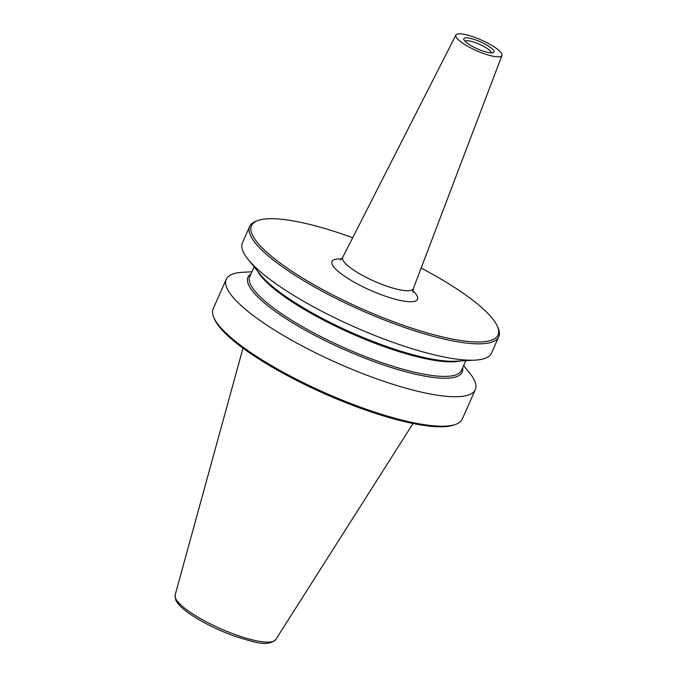 <?xml version="1.0" encoding="UTF-8"?>
<svg xmlns="http://www.w3.org/2000/svg" width="677" height="677" viewBox="0 0 677 677"><rect width="100%" height="100%" fill="white"/><g stroke="black" fill="none" stroke-linecap="round" stroke-linejoin="round"><path stroke-width="1.02" d="M352.692 237.737A134.85 31.252 23.9 0 0 258.03 220.482L256.321 221.091A136.212 31.565 23.9 0 0 249.686 226.38A136.212 31.565 23.9 0 0 291.322 272.907A136.212 31.565 23.9 0 0 419.765 332.458A136.212 31.565 23.9 0 0 498.746 336.748A136.212 31.565 23.9 0 0 498.204 328.286L497.502 326.602A134.85 31.252 23.9 0 0 456.814 288.918A134.85 31.252 23.9 0 0 421.136 268.067M258.03 220.482A134.85 31.252 23.9 0 0 292.692 271.782A134.85 31.252 23.9 0 0 433.373 334.633A134.85 31.252 23.9 0 0 497.502 326.602M249.686 226.38L242.425 242.764A136.212 31.565 23.9 0 0 248.247 259.587A136.212 31.565 23.9 0 0 284.061 289.291A136.212 31.565 23.9 0 0 475.11 360.122A136.212 31.565 23.9 0 0 491.485 353.132L498.746 336.748M248.247 259.587L260.51 274.735A117.163 27.148 23.9 0 0 291.322 300.283A117.163 27.148 23.9 0 0 455.655 361.205L475.11 360.122M251.92 271.773L242.611 272.289A136.212 31.565 23.9 0 0 226.236 279.288A136.212 31.565 23.9 0 0 267.88 325.815A136.212 31.565 23.9 0 0 396.316 385.365A136.212 31.565 23.9 0 0 475.305 389.656A136.212 31.565 23.9 0 0 469.483 372.824L463.618 365.588M250.939 273.982A117.163 27.148 23.9 0 0 283.807 317.242A117.163 27.148 23.9 0 0 401.867 370.7A117.163 27.148 23.9 0 0 462.636 367.797M226.236 279.288L213.179 308.754A136.212 31.565 23.9 0 0 213.72 317.217A136.212 31.565 23.9 0 0 254.823 355.281A136.212 31.565 23.9 0 0 455.613 424.411A136.212 31.565 23.9 0 0 462.239 419.122L475.305 389.656M213.72 317.217L214.423 318.892A134.85 31.252 23.9 0 0 255.111 356.576A134.85 31.252 23.9 0 0 453.895 425.012L455.613 424.411M455.892 35.06L342.723 257.319A38.614 8.953 23.9 0 0 342.672 257.421A38.614 8.953 23.9 0 0 354.477 270.614A38.614 8.953 23.9 0 0 390.891 287.497A38.614 8.953 23.9 0 0 413.292 288.715A38.614 8.953 23.9 0 0 413.334 288.605L501.962 55.48A25.201 5.839 23.9 0 0 494.227 46.941A25.201 5.839 23.9 0 0 470.608 35.966A25.201 5.839 23.9 0 0 455.892 35.06A25.201 5.839 23.9 0 0 463.559 43.734A25.201 5.839 23.9 0 0 487.457 54.795A25.201 5.839 23.9 0 0 501.962 55.48M491.172 52.865A14.302 3.317 23.9 0 0 486.738 48.185A14.302 3.317 23.9 0 0 473.646 42.059A14.302 3.317 23.9 0 0 465.074 41.305M488.929 46.383A16.485 3.817 -156.1 0 1 493.161 52.654A16.485 3.817 -156.1 0 1 468.865 44.293A16.485 3.817 -156.1 0 1 463.889 39.689A16.485 3.817 -156.1 0 1 471.734 38.707A16.485 3.817 -156.1 0 1 488.929 46.383M275.683 639.672C267.034 647.246 253.934 641.94 235.241 636.414C219.213 630.625 204.928 623.686 192.378 615.588C185.261 610.916 180.234 606.617 177.289 602.691L175.715 600.059L175.106 595.108A55.04 12.753 23.9 0 0 192.082 613.489A55.04 12.753 23.9 0 0 243.161 637.294A55.04 12.753 23.9 0 0 275.683 639.672L413.029 423.514M257.649 271.206A115.775 26.835 23.9 0 0 291.626 301.578A115.775 26.835 23.9 0 0 460.191 360.951M254.112 266.831L249.788 276.571A115.775 26.835 23.9 0 0 285.186 316.117A115.775 26.835 23.9 0 0 394.361 366.731A115.775 26.835 23.9 0 0 461.494 370.387L465.81 360.638M250.93 274.007A117.138 27.148 23.9 0 0 283.815 317.242A117.138 27.148 23.9 0 0 401.808 370.683A117.138 27.148 23.9 0 0 462.628 367.823M340.176 260.019L342.672 257.421A38.614 8.953 23.9 0 0 342.664 257.438A38.614 8.953 23.9 0 0 354.469 270.631A38.614 8.953 23.9 0 0 390.891 287.513A38.614 8.953 23.9 0 0 413.283 288.724L413.038 292.312M341.555 259.071A46.789 10.84 23.9 0 0 346.277 277.375A46.789 10.84 23.9 0 0 401.309 300.647A46.789 10.84 23.9 0 0 412.809 290.653M175.106 595.108L242.984 348.164"/></g></svg>
